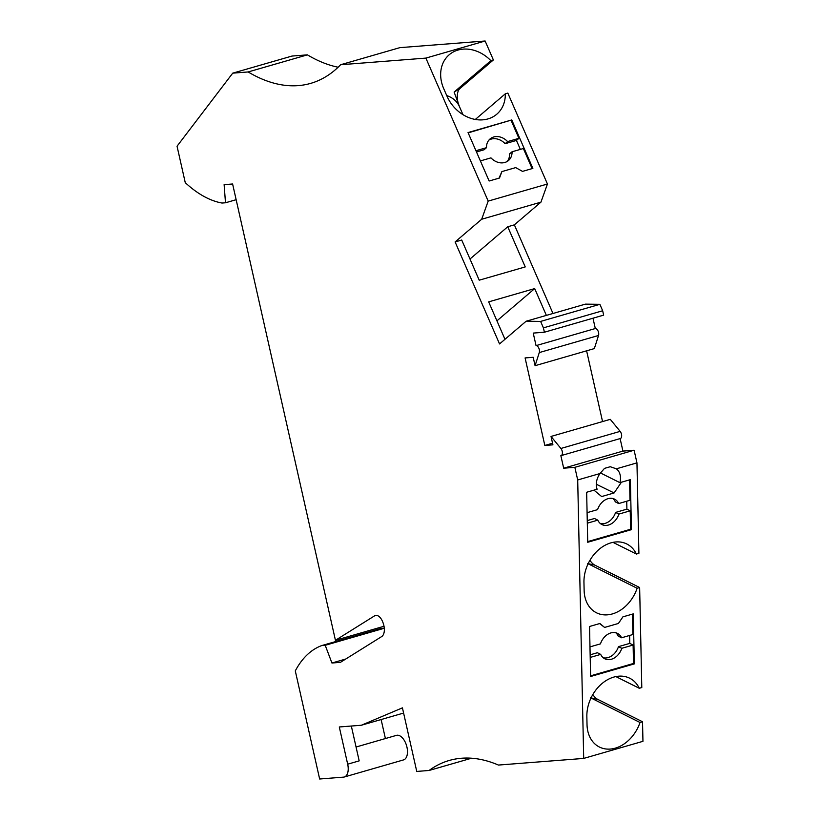 <?xml version="1.0" encoding="UTF-8"?>
<svg xmlns="http://www.w3.org/2000/svg" width="820" height="820" viewBox="0 0 820 820"><rect width="100%" height="100%" fill="white"/><g stroke="black" fill="none" stroke-linecap="round" stroke-linejoin="round"><path stroke-width="1.23" d="M540.933 202.15L547.442 184.008L488.187 201.105L481.678 219.247L540.933 202.15L514.365 224.844L552.987 313.486M592.983 318.211L595.31 328.533A4.254 2.286 -106.1 0 1 598.016 330.921A4.254 2.286 -106.1 0 1 598.538 335.472L539.283 352.569A4.254 2.286 -106.1 0 0 538.76 348.018A4.254 2.286 -106.1 0 0 536.054 345.63L533.226 333.094L544.398 332.223L603.653 315.126L602.669 310.76L599.871 304.322L585.377 304.138L526.122 321.235L499.544 343.939L455.11 241.941L481.678 219.247M598.538 335.472L594.336 348.592L535.081 365.689L533.195 357.294L525.097 357.93L544.828 445.465L552.916 444.84L551.03 436.445L560.89 448.468A4.254 2.286 73.9 0 1 562.407 452.722A4.254 2.286 73.9 0 1 561.095 455.612A4.254 2.286 73.9 0 1 560.849 455.654L563.678 468.199L622.933 451.102L620.104 438.587M586.607 350.827L602.556 421.572M561.095 455.612L620.351 438.515A4.254 2.286 73.9 0 0 621.662 435.625A4.254 2.286 73.9 0 0 620.145 431.371L610.285 419.348L551.03 436.445M590.646 697.81L597.688 699.347L642.531 721.764L642.952 741.321L583.697 758.418L577.7 479.966L574.851 467.328L634.106 450.231L622.933 451.102M634.106 450.231L636.955 462.869L638.903 553.316L636.392 554.043L612.991 542.348M587.745 563.576L594.797 565.124A14.196 7.616 73.9 0 1 589.949 560.306M594.797 565.124L639.641 587.53L641.793 687.549L639.282 688.277A34.061 25.768 -63.4 0 0 629.688 678.212A34.061 25.768 -63.4 0 0 601.08 684.362A34.061 25.768 -63.4 0 0 586.853 716.649L587.018 724.542A34.061 25.768 -63.4 0 0 599.41 747.04A34.061 25.768 -63.4 0 0 640.02 722.492L591.015 697.994M597.688 699.347A14.196 7.616 73.9 0 1 592.839 694.54M381.126 719.54L385.41 738.553M356.064 747.02L396.46 735.355A12.771 6.857 73.9 0 1 406.587 745.728A12.771 6.857 73.9 0 1 403.542 759.904L344.287 777.001A12.771 6.857 73.9 0 1 343.539 777.134L319.646 779L295.292 670.903A134.828 72.365 73.9 0 1 321.727 645.576L325.212 645.299L331.936 663.011L340.413 662.355L381.71 636.556A11.357 6.099 73.9 0 0 382.899 622.4A9.932 5.33 73.9 0 0 375.396 615.471A9.932 5.33 73.9 0 0 374.648 615.799L335.441 640.297L232.603 183.987L224.126 184.643L225.49 202.776L222.005 203.042A134.828 72.365 73.9 0 1 185.258 182.645L177.048 146.216L232.726 73.154L291.981 56.057L307.397 54.858A212.892 114.257 73.9 0 0 338.127 67.23M384.293 628.212L380.992 628.479L321.727 645.576M232.726 73.154L248.142 71.955A212.892 114.257 73.9 0 0 310.688 83.373A212.892 114.257 73.9 0 0 340.618 64.739L399.873 47.642L485.132 41L493.384 59.942L490.872 60.67A34.061 27.921 49.5 0 0 449.196 54.766A34.061 27.921 49.5 0 0 443.712 88.632L447.043 96.278A34.061 27.921 49.5 0 0 496.787 114.205A34.061 27.921 49.5 0 0 505.315 93.818L507.826 93.09L547.442 184.008M490.872 60.67L454.126 92.065L460.02 88.457L493.384 59.942M460.02 88.457A14.196 7.616 -106.1 0 0 459.395 106.477L454.126 92.065M462.941 114.636A34.061 27.921 49.5 0 0 462.726 114.134L462.952 114.636A14.196 7.616 73.9 0 1 462.726 114.134L459.395 106.477C457.119 101.383 452.896 97.734 446.736 95.561M248.142 71.955L307.397 54.858M340.618 64.739L425.877 58.097L488.187 201.105M583.697 758.418L498.437 765.06A212.892 114.257 73.9 0 0 449.196 760.478A212.892 114.257 73.9 0 0 429.085 770.472L416.755 771.435L402.425 707.855L361.343 725.249L339.295 726.971L347.68 764.189A12.771 6.857 73.9 0 1 344.287 777.001M574.851 467.328L563.678 468.199M539.283 352.569L535.081 365.689M544.398 332.223L543.414 327.856L540.616 321.419L526.122 321.235M532.867 168.387L522.514 171.38L515.688 167.608L501.881 171.585L499.503 178.022L489.14 181.005L468.035 132.563L511.762 119.945L532.867 168.387M485.132 41L425.877 58.097M639.641 587.53L637.13 588.258A34.061 25.768 -63.4 0 1 596.509 612.806A34.061 25.768 -63.4 0 1 584.127 590.308L583.953 582.415A34.061 25.768 -63.4 0 1 598.19 550.138A34.061 25.768 -63.4 0 1 626.798 543.978A34.061 25.768 -63.4 0 1 636.392 554.043M637.13 588.258L588.114 563.76M475.313 119.453L505.315 93.818M468.169 132.871L511.762 119.945M501.881 171.585L499.031 178.155M480.387 160.915L490.954 157.87A14.196 11.634 -130.5 0 0 508.492 160.515A14.196 11.634 -130.5 0 0 512.049 151.782L523.365 148.522L532.118 168.602M511.137 120.468L518.916 138.324L507.601 141.583A14.196 11.634 -130.5 0 0 490.063 138.939A14.196 11.634 -130.5 0 0 486.506 147.672L484.036 149.783L476.492 151.956M512.049 151.782L509.568 153.893A14.196 11.634 -130.5 0 1 507.17 161.468M520.351 149.394L516.446 140.435L505.13 143.695L507.601 141.583M488.915 140.097A14.196 11.634 -130.5 0 1 505.13 143.695M486.506 147.672L475.948 150.716M518.916 138.324L516.446 140.435M236.15 199.701L225.49 202.776M403.594 713.062L361.343 725.249M429.085 770.472L471.541 758.223M634.342 663.882L633.265 613.872L622.903 616.855L618.413 623.456L604.606 627.433L599.891 623.497L589.539 626.49L590.615 676.5L634.342 663.882L633.511 663.462L590.605 675.844M600.353 472.894L619.899 482.662A14.903 11.275 116.6 0 0 616.363 468.814L636.955 462.869M619.899 482.662L630.365 479.638L631.441 529.648L587.725 542.266L586.649 492.256L597.114 489.232A14.903 11.275 116.6 0 1 600.014 473.529L577.7 479.966M642.531 721.764L640.02 722.492M599.645 623.569L604.606 627.433M615.728 632.753A14.196 10.732 116.6 0 1 618.249 636.115L621.57 637.775A14.196 10.732 116.6 0 0 617.48 633.389A14.196 10.732 116.6 0 0 600.476 643.864L589.98 646.888M621.57 637.775L632.886 634.516L632.445 614.108M603.223 657.763A14.196 10.732 116.6 0 0 618.475 646.642L621.796 648.302L633.112 645.043L633.511 663.462M629.616 635.459L629.791 643.382L618.475 646.642M590.205 657.425L600.701 654.391L597.38 652.73L590.144 654.821M600.701 654.391A14.196 10.732 116.6 0 0 604.791 658.778A14.196 10.732 116.6 0 0 621.796 648.302M633.112 645.043L629.791 643.382M593.957 490.145L601.644 496.551L614.108 492.953L621.416 482.221M596.324 484.241L614.108 492.953M587.704 541.61L630.611 529.238L631.441 529.648M587.089 512.664L597.585 509.63A14.196 10.732 116.6 0 1 614.59 499.154A14.196 10.732 116.6 0 1 618.68 503.552L629.996 500.282L629.555 479.874M626.726 501.225L626.9 509.148L615.584 512.418L618.905 514.078A14.196 10.732 116.6 0 1 601.9 524.544A14.196 10.732 116.6 0 1 597.811 520.157L587.315 523.191M618.68 503.552L615.348 501.891A14.196 10.732 116.6 0 0 612.827 498.519M597.811 520.157L594.49 518.496L587.253 520.587M600.332 523.529A14.196 10.732 116.6 0 0 615.584 512.418M630.611 529.238L630.221 510.809L618.905 514.078M626.9 509.148L630.221 510.809M552.557 443.241L544.828 445.465M595.31 328.533L536.054 345.63M543.414 327.856L602.669 310.76M540.616 321.419L599.871 304.322M616.363 468.814L610.244 466.723L604.504 468.374L600.014 473.529M615.881 676.582L639.282 688.277M347.68 764.189L359.18 760.868L351.329 726.028M384.293 628.253L325.212 645.299M345.722 659.034L331.936 663.011M335.441 640.297L384.026 626.275M455.11 241.941L461.721 240.034L479.218 280.194L525.241 266.92L507.744 226.761L514.365 224.844M507.744 226.761L469.993 259.017M546.366 315.392L534.691 288.589L488.669 301.873L504.976 339.295M534.691 288.589L496.93 320.845M620.145 431.371L560.89 448.468M376.195 615.348L374.648 615.799"/></g></svg>
